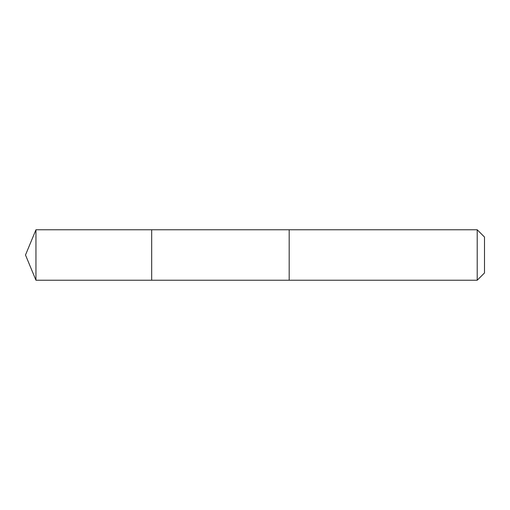 <?xml version="1.0" encoding="UTF-8"?>
<svg xmlns="http://www.w3.org/2000/svg" width="510" height="510" viewBox="0 0 510 510"><rect width="100%" height="100%" fill="white"/><g stroke="black" fill="none" stroke-linecap="round" stroke-linejoin="round"><path stroke-width="0.76" d="M151.68 264.76L151.68 229.768L35.955 229.768L35.955 280.232L151.68 280.232L151.68 229.768L289.183 229.774L289.183 280.226L151.68 280.232L151.68 264.76M289.183 229.768L289.183 280.232L477.213 280.232L477.213 229.768L289.183 229.768M477.213 229.768L484.5 237.048L484.5 272.952L477.213 280.232M151.68 280.232L35.955 280.232L25.5 255L35.955 280.232M25.5 255L35.955 229.768"/></g></svg>
